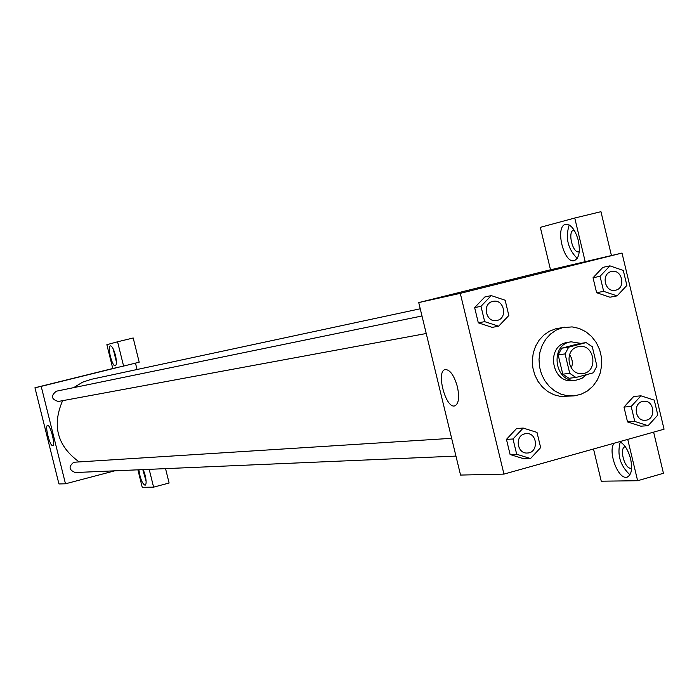 <?xml version="1.0" encoding="UTF-8"?>
<svg xmlns="http://www.w3.org/2000/svg" width="699" height="699" viewBox="0 0 699 699"><rect width="100%" height="100%" fill="white"/><g stroke="black" fill="none" stroke-linecap="round" stroke-linejoin="round"><path stroke-width="1.05" d="M569.606 354.542L571.511 358.15L572.236 361.165L572.315 364.266L571.406 368.242M577.855 346.774L579.087 346.529C594.814 343.611 598.58 372.305 582.634 373.546C568.007 375.983 563.333 349.858 577.855 346.774M565.072 353.904L569.737 373.345L575.932 377.469L593.355 372.803L596.92 366.093L592.28 346.73L586.12 342.597L568.663 347.176L565.072 353.904L558.151 354.865L562.791 374.175L569.737 373.345M586.12 342.597L579.078 343.637L561.725 348.189L568.663 347.176M575.932 377.469L568.942 378.273L562.791 374.175M558.151 354.865L561.725 348.189M580.808 343.375L571.162 341.811C549.222 344.118 554.403 383.576 576.194 380.142L581.883 378.377L586.653 374.594M576.194 380.142L572.717 380.536C552.018 383.882 545.526 346.992 566.059 342.667L571.162 341.811M562.459 327.691L572.105 326.896L579.183 328.434L585.788 331.693L591.59 336.49L596.282 342.589L599.637 349.657L601.463 357.329L601.673 365.219L600.266 372.917L597.304 380.011L592.935 386.145L587.396 391.003L580.956 394.306L573.958 395.905L567.256 395.756L560.703 394.053L554.578 390.846L549.169 386.302L544.731 380.606L541.472 374.035L539.532 366.879L539.016 359.469L539.934 352.147L542.249 345.262L545.849 339.111L550.576 333.991L556.194 330.12L562.459 327.691M573.958 395.905L560.406 396.429L553.879 394.734L547.789 391.554L542.415 387.036L538.003 381.383L534.761 374.856L532.839 367.744L532.323 360.387L533.241 353.117L535.539 346.276L539.121 340.168L543.822 335.083L549.414 331.239L555.644 328.818L564.932 327.158M664.05 429.203L622.005 253.064L460.283 293.353L503.962 474.105L664.05 429.203M609.904 265.856L602.826 267.385L593.032 277.765L596.614 292.706L609.956 297.215L617.077 295.887L626.872 285.428L623.29 270.443L609.904 265.856L600.057 276.297L603.656 291.343L617.077 295.887M640.957 395.817L633.687 396.482L623.971 407.063L627.536 421.943L640.791 426.172L648.104 425.708L657.811 415.049L654.255 400.125L640.957 395.817L631.188 406.469L634.771 421.445L648.104 425.708M523.184 428.068L516.578 428.522L506.452 439.374L510.113 454.533L523.874 458.78L530.532 458.535L540.65 447.596L536.989 432.393L523.184 428.068L513.005 438.989L516.692 454.254L530.532 458.535M491.24 295.607L484.835 296.97L474.638 307.604L478.317 322.833L492.175 327.368L498.623 326.215L508.828 315.502L505.15 300.221L491.24 295.607L480.982 306.311L484.687 321.645L498.623 326.215M550.506 269.77L418.736 302.58L460.554 475.067L503.962 474.105M619.637 441.663C624.487 444.127 628.148 449.903 630.629 458.981C632.647 469.317 631.38 475.39 626.82 477.19C618.091 479.759 607.44 450.969 614.194 443.192M627.737 439.391L637.628 480.72L601.254 481.2L593.521 448.985M620.24 441.934C616.902 454.734 620.144 465.683 629.948 474.77M631.232 468.19L630.821 468.234C624.425 468.924 618.895 447.439 625.29 446.713M637.628 480.72L663.447 473.284L653.617 432.131M457.417 386.827C459.61 397.661 458.684 404.022 454.665 405.909C445.534 408.679 435.765 370.767 445.28 369.526C450.104 369.71 454.149 375.477 457.417 386.827M418.736 302.58L460.283 293.353M516.378 278.595L504.355 281.566L516.378 278.595M585.273 261.976L574.753 218.027L540.327 227.341L550.515 269.805L622.005 253.064M578.309 240.43C580.432 251.596 579.087 258.333 574.272 260.631C563.735 264.047 554.683 226.24 565.605 224.362C570.917 224.169 575.146 229.525 578.309 240.43M569.222 224.991C565.159 237.782 567.815 248.914 577.199 258.394M579.244 251.71L578.999 251.789C572.656 253.824 567.239 231.212 573.792 230.05L574.054 229.997M574.753 218.027L600.957 211.692L611.415 255.458M73.666 387.639L82.552 382.196L91.237 379.33L420.239 308.783M79.031 461.829C57.309 445.953 51.831 425.569 62.622 400.676M421.986 315.983L56.296 391.213C50.581 395.879 51.254 399.295 58.314 401.471L426.233 333.51M455.949 456.098L75.247 472.533C68.921 469.981 68.432 466.556 73.779 462.257L451.641 438.317M135.475 363.131L137.056 369.5M119.94 366.896L123.592 366.075L117.572 341.794L106.868 344.694L112.775 368.513L119.94 366.896L41.197 386.372L65.488 483.795L114.776 470.82M165.549 468.636L169.106 483.009L153.597 487.151L142.238 487.308L137.904 469.824M117.572 341.794L133.203 337.984L139.197 362.204L123.592 366.075M145.584 477.129L144.3 472.253M142.797 469.614L146.108 481.279M143.286 469.597L145.165 475.25C146.467 481.078 146.432 484.416 145.077 485.263C142.194 483.647 140.132 478.483 138.9 469.78M115.947 357.731L114.715 352.75M113.177 348.862L116.401 361.881M115.405 355.214C116.75 361.322 116.733 364.852 115.335 365.822C112.19 367.08 107.017 346.215 110.39 345.865C112.076 346.084 113.745 349.194 115.405 355.214M149.184 469.335L153.597 487.151M112.775 368.513L34.95 387.762L58.943 483.944L65.488 483.795M52.652 445.621C49.856 446.39 44.622 425.577 47.567 425.403C50.302 424.232 55.719 445.481 52.713 445.613L52.652 445.621M34.95 387.762L41.197 386.372M88.03 374.699L81.014 376.42M496.709 320.492L496.683 320.5C485.866 322.999 481.768 303.681 492.655 301.444L493.013 301.365C504.232 298.595 508.138 318.849 496.709 320.492C485.892 322.999 481.794 303.672 492.681 301.444L493.022 301.365M484.835 296.97L474.638 307.604L480.982 306.311M474.638 307.604L478.317 322.833L484.687 321.645M478.317 322.833L492.175 327.368M527.343 453.013L527.308 453.013C517.085 453.974 514.543 436.106 524.582 433.878L526.242 433.607C537.671 432.428 538.833 452.969 527.343 453.013C517.111 453.966 514.569 436.106 524.608 433.878L526.242 433.607M516.578 428.522L506.452 439.374L513.005 438.989M506.452 439.374L510.113 454.533L516.692 454.254M510.113 454.533L523.874 458.78M611.276 271.579L611.573 271.509C622.337 268.783 626.252 288.6 615.295 290.251L615.269 290.26C604.836 292.759 600.764 273.728 611.276 271.579M602.826 267.385L593.032 277.765L600.057 276.297M593.032 277.765L596.614 292.706L603.656 291.343M596.614 292.706L609.956 297.215M615.269 290.26L615.295 290.251C604.871 292.759 600.799 273.728 611.302 271.579L611.59 271.509M645.247 420.274L645.212 420.274C635.277 421.462 632.534 403.69 642.32 401.523L643.718 401.27C654.666 399.88 656.282 419.968 645.247 420.274C635.304 421.453 632.56 403.69 642.346 401.514L643.718 401.27M633.687 396.482L623.971 407.063L631.188 406.469M623.971 407.063L627.536 421.943L634.771 421.445M627.536 421.943L640.791 426.172M626.82 477.19L627.492 476.998"/></g></svg>
